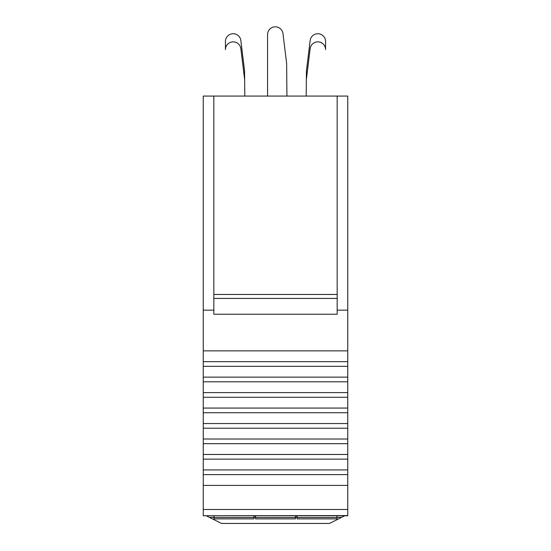 <?xml version="1.0" encoding="UTF-8"?>
<svg xmlns="http://www.w3.org/2000/svg" width="551" height="551" viewBox="0 0 551 551"><rect width="100%" height="100%" fill="white"/><g stroke="black" fill="none" stroke-linecap="round" stroke-linejoin="round"><path stroke-width="0.83" d="M206.184 515.757L221.564 523.45L329.436 523.45L344.816 515.757M337.164 96.06L337.164 314.228L213.836 314.228L213.836 96.06L347.75 96.06L347.75 509.475L203.25 509.475L203.25 485.403L347.75 485.403M347.75 515.578L203.25 515.757L347.75 515.578L347.75 509.475M347.75 515.757L203.25 515.757M213.836 96.06L203.25 96.06L203.25 310.158L213.836 310.158M203.25 515.578L203.25 509.475M347.75 474.604L203.25 474.604L203.25 485.403M203.25 474.604L203.25 469.934L347.75 469.934M347.75 459.135L203.25 459.135L203.25 469.934M203.25 459.135L203.25 454.472L347.75 454.472M347.75 443.672L203.25 443.672L203.25 454.472M203.25 443.672L203.25 439.002L347.75 439.002M347.75 428.203L203.25 428.203L203.25 439.002M203.25 428.203L203.25 423.533L347.75 423.533M347.75 412.733L203.25 412.733L203.25 423.533M203.25 412.733L203.25 408.071L347.75 408.071M347.75 397.264L203.25 397.264L203.25 408.071M203.25 397.264L203.25 392.601L347.75 392.601M347.75 381.802L203.25 381.802L203.25 392.601M203.25 381.802L203.25 377.132L347.75 377.132M347.75 366.332L203.25 366.332L203.25 377.132M203.25 366.332L203.25 361.663L347.75 361.663M347.75 350.863L203.25 350.863L203.25 361.663M203.25 350.863L203.25 310.158M337.164 310.158L347.75 310.158M213.836 294.461L337.164 294.461M244.575 70.9L240.842 40.512A7.735 7.735 0 0 0 232.694 33.735A7.735 7.735 0 0 0 225.435 41.456L225.435 49.597A7.735 7.735 0 0 1 232.694 41.876A7.735 7.735 0 0 1 240.842 48.653L244.651 79.661L244.575 70.9L240.842 40.512M244.796 96.06L244.651 79.661M286.926 96.06L286.637 63.455L282.973 33.597A7.735 7.735 0 0 0 274.825 26.82A7.735 7.735 0 0 0 267.566 34.541L267.566 96.06M306.425 70.9L310.158 40.512L306.425 70.9L306.204 96.06M306.349 79.661L310.158 48.653A7.735 7.735 0 0 1 318.306 41.876A7.735 7.735 0 0 1 325.565 49.597L325.565 41.456A7.735 7.735 0 0 0 318.306 33.735A7.735 7.735 0 0 0 310.158 40.512M295.446 517.506L295.446 518.884L255.554 518.884L255.554 517.506L295.446 517.506L295.446 515.757M214.036 515.757L214.036 517.506L253.928 517.506L253.928 515.757M255.554 517.506L255.554 515.757M297.072 515.757L297.072 517.506L336.964 517.506L336.964 515.757M336.964 517.506L336.964 518.884L297.072 518.884L297.072 517.506M295.446 516.039L297.072 516.039M255.554 516.039L253.928 516.039M253.928 517.506L253.928 518.884L214.036 518.884L214.036 517.506M209.428 517.382L214.036 517.382M253.928 517.382L255.554 517.382M295.446 517.382L297.072 517.382M336.964 517.382L341.572 517.382M337.164 298.442L213.836 298.442"/></g></svg>

